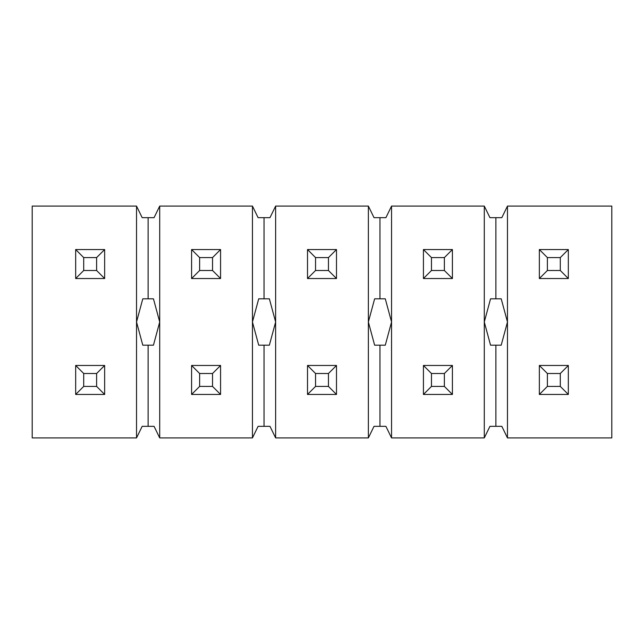 <?xml version="1.0" encoding="UTF-8"?>
<svg xmlns="http://www.w3.org/2000/svg" width="644" height="644" viewBox="0 0 644 644"><rect width="100%" height="100%" fill="white"/><g stroke="black" fill="none" stroke-linecap="round" stroke-linejoin="round"><path stroke-width="0.97" d="M136.528 437.92L142.179 426.328L154.061 426.328L159.712 437.92L252.448 437.92L258.099 426.328L269.981 426.328L275.632 437.92L368.368 437.92L374.019 426.328L385.901 426.328L391.552 437.92L484.288 437.92L484.288 322L490.551 298.816L501.209 298.816L507.472 322L501.209 345.184L490.551 345.184L484.288 322L484.288 206.08L391.552 206.08L391.552 322L385.289 345.184L374.631 345.184L368.368 322L368.368 206.08L275.632 206.08L275.632 322L269.369 345.184L258.711 345.184L252.448 322L252.448 206.08L159.712 206.08L159.712 322L153.449 345.184L142.791 345.184L136.528 322L136.528 206.08L32.2 206.08L32.2 437.92L136.528 437.92L136.528 322L142.791 298.816L148.12 298.816L148.12 217.672L142.179 217.672L136.528 206.08M484.288 437.92L489.939 426.328L495.88 426.328L495.88 345.184M495.88 426.328L501.821 426.328L507.472 437.92L611.8 437.92L611.8 206.08L507.472 206.08L507.472 437.92M507.472 206.08L501.821 217.672L489.939 217.672L484.288 206.08M495.88 298.816L495.88 217.672M379.96 426.328L379.96 345.184M368.368 437.92L368.368 322L374.631 298.816L385.289 298.816L391.552 322L391.552 437.92M391.552 206.08L385.901 217.672L374.019 217.672L368.368 206.08M379.96 298.816L379.96 217.672M264.04 426.328L264.04 345.184M252.448 437.92L252.448 322L258.711 298.816L269.369 298.816L275.632 322L275.632 437.92M275.632 206.08L269.981 217.672L258.099 217.672L252.448 206.08M264.04 298.816L264.04 217.672M148.12 426.328L148.12 345.184M148.12 298.816L153.449 298.816L159.712 322L159.712 437.92M159.712 206.08L154.061 217.672L148.12 217.672M104.65 365.47L104.65 394.45L96.616 386.416L83.704 386.416L83.704 373.504L96.616 373.504L104.65 365.47L75.67 365.47L83.704 373.504M96.616 386.416L96.616 373.504M104.65 249.55L104.65 278.53L96.616 270.496L83.704 270.496L83.704 257.584L96.616 257.584L104.65 249.55L75.67 249.55L83.704 257.584M96.616 270.496L96.616 257.584M220.57 365.47L220.57 394.45L212.536 386.416L199.624 386.416L199.624 373.504L212.536 373.504L220.57 365.47L191.59 365.47L199.624 373.504M212.536 386.416L212.536 373.504M220.57 249.55L220.57 278.53L212.536 270.496L199.624 270.496L199.624 257.584L212.536 257.584L220.57 249.55L191.59 249.55L199.624 257.584M212.536 270.496L212.536 257.584M336.49 365.47L336.49 394.45L328.456 386.416L315.544 386.416L315.544 373.504L328.456 373.504L336.49 365.47L307.51 365.47L315.544 373.504M328.456 386.416L328.456 373.504M336.49 249.55L336.49 278.53L328.456 270.496L315.544 270.496L315.544 257.584L328.456 257.584L336.49 249.55L307.51 249.55L315.544 257.584M328.456 270.496L328.456 257.584M452.41 365.47L452.41 394.45L444.376 386.416L431.464 386.416L431.464 373.504L444.376 373.504L452.41 365.47L423.43 365.47L431.464 373.504M444.376 386.416L444.376 373.504M452.41 249.55L452.41 278.53L444.376 270.496L431.464 270.496L431.464 257.584L444.376 257.584L452.41 249.55L423.43 249.55L431.464 257.584M444.376 270.496L444.376 257.584M568.33 365.47L568.33 394.45L560.296 386.416L547.384 386.416L547.384 373.504L560.296 373.504L568.33 365.47L539.35 365.47L547.384 373.504M560.296 386.416L560.296 373.504M568.33 249.55L568.33 278.53L560.296 270.496L547.384 270.496L547.384 257.584L560.296 257.584L568.33 249.55L539.35 249.55L547.384 257.584M560.296 270.496L560.296 257.584M83.704 386.416L75.67 394.45L75.67 365.47M83.704 270.496L75.67 278.53L75.67 249.55M547.384 386.416L539.35 394.45L539.35 365.47M547.384 270.496L539.35 278.53L539.35 249.55M431.464 386.416L423.43 394.45L423.43 365.47M431.464 270.496L423.43 278.53L423.43 249.55M315.544 386.416L307.51 394.45L307.51 365.47M315.544 270.496L307.51 278.53L307.51 249.55M199.624 386.416L191.59 394.45L191.59 365.47M199.624 270.496L191.59 278.53L191.59 249.55M568.33 278.53L539.35 278.53M452.41 278.53L423.43 278.53M336.49 278.53L307.51 278.53M220.57 278.53L191.59 278.53M104.65 278.53L75.67 278.53M568.33 394.45L539.35 394.45M452.41 394.45L423.43 394.45M336.49 394.45L307.51 394.45M220.57 394.45L191.59 394.45M104.65 394.45L75.67 394.45"/></g></svg>
